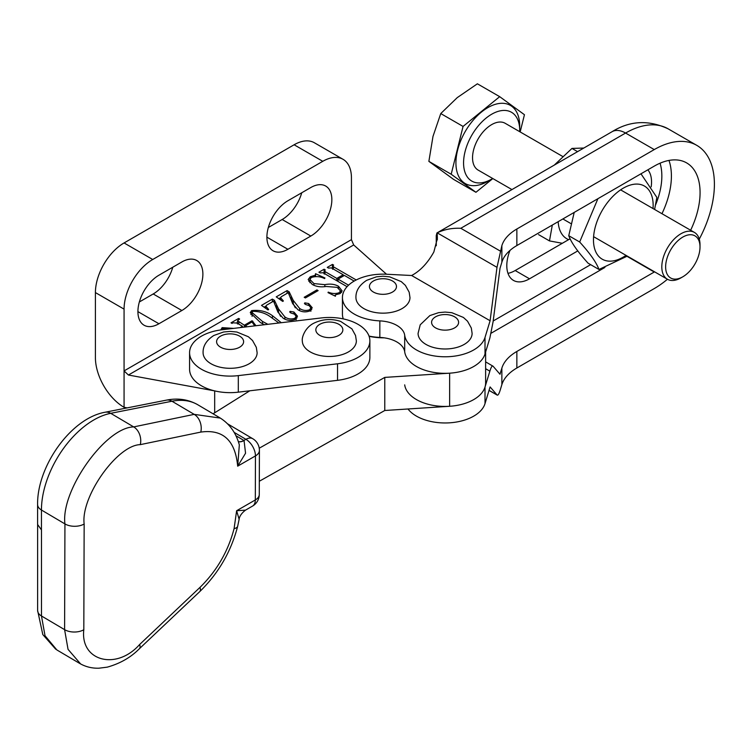 <?xml version="1.0" encoding="UTF-8"?>
<svg xmlns="http://www.w3.org/2000/svg" width="752" height="752" viewBox="0 0 752 752"><rect width="100%" height="100%" fill="white"/><g stroke="black" fill="none" stroke-linecap="round" stroke-linejoin="round"><path stroke-width="1.13" d="M315.577 354.295A27.025 15.604 0 0 0 342.724 354.427A27.025 15.604 0 0 0 356.363 340.872L355.546 335.514L351.908 328.859L340.59 321.377C331.416 318.481 322.589 319.045 314.101 323.069C304.851 327.421 301.58 337.921 302.323 340.872A27.025 15.604 0 0 0 315.577 354.295M470.94 337.939A27.025 15.604 0 0 0 472.115 333.38L471.307 328.022L467.528 321.198L463.392 317.438L451.849 312.7L445.175 312.071L438.566 312.663L429.862 315.577L420.227 324.789L418.074 333.38A27.025 15.604 0 0 0 441.104 348.815A27.025 15.604 0 0 0 470.94 337.939M355.94 297.557A27.025 15.604 0 0 0 372.616 311.967A27.025 15.604 0 0 0 402.066 308.583A27.025 15.604 0 0 0 409.981 297.557L409.173 292.199L405.384 285.375L401.258 281.615L389.715 276.868L383.041 276.238L376.432 276.83L366.656 280.336C359.296 285.14 355.724 290.883 355.94 297.557M203.087 352.707A27.025 15.604 0 0 0 219.772 367.117A27.025 15.604 0 0 0 249.213 363.742A27.025 15.604 0 0 0 257.128 352.707L256.319 347.349L252.54 340.524L248.404 336.764L236.861 332.027L230.187 331.397L223.579 331.989L213.803 335.495C206.443 340.299 202.871 346.033 203.087 352.707M509.997 250.407A32.157 18.556 120 0 0 506.801 265.682A32.157 18.556 120 0 0 513.456 280.402A32.157 18.556 120 0 0 529.521 278.804L577.762 250.914M690.637 230.244A64.851 37.421 120 0 0 700.074 192.587A64.851 37.421 120 0 0 686.642 162.902A64.851 37.421 120 0 0 654.249 166.126L516.859 245.556A54.041 31.199 0 0 0 501.866 262.204L499.995 268.342L493.086 321.753L489.862 338.062L485.012 353.976A40.533 23.397 0 0 1 473.769 366.468A40.533 23.397 0 0 1 431.075 371.883A40.533 23.397 0 0 1 404.689 351.757A27.025 15.604 0 0 0 379.835 337.432A40.533 23.397 0 0 1 369.006 336.069A40.533 23.397 0 0 0 379.91 337.432M627.018 256.329L654.249 272.027L516.859 351.457L516.859 368.001L654.249 288.58A85.117 49.115 120 0 0 667.447 279.255M699.266 239.145A85.117 49.115 120 0 0 714.4 184.315A85.117 49.115 120 0 0 696.766 145.343A85.117 49.115 120 0 0 654.249 149.582L516.859 229.003A54.041 31.199 0 0 0 501.866 245.66L496.997 267.336L490.097 320.747L485.012 337.432A40.533 23.397 180 0 1 473.769 349.915A40.533 23.397 180 0 1 431.075 355.339A40.533 23.397 180 0 1 404.689 335.213L404.689 351.757M485.623 361.872L493.086 366.233C492.222 365.378 491.15 367.023 489.862 371.159L485.012 387.073A40.533 23.397 180 0 1 473.769 399.556A40.533 23.397 180 0 1 431.075 404.98A40.533 23.397 180 0 1 404.689 384.855M407.988 408.985A40.533 23.397 0 0 0 473.769 416.11A40.533 23.397 0 0 0 485.012 403.617L490.097 386.932L497.204 395.12L489.035 390.41M654.249 149.582L625.57 133.048A27.025 15.613 -120 0 0 612.053 131.713C629.838 120.658 648.515 119.69 668.096 128.808A85.117 49.115 120 0 0 625.57 133.048L460.807 228.288C452.215 227.903 444.347 229.416 437.185 232.838L437.363 238.393L433.857 251.986C427.944 262.523 421.007 270.1 413.064 274.706L411.635 275.505L386.472 274.236A40.533 23.397 180 0 0 342.433 297.557L342.433 314.101A40.533 23.397 0 0 0 343.288 318.904M436.254 245.782L436.254 235.808L436.912 232.96L612.053 131.713M404.689 335.213A27.025 15.604 180 0 0 379.835 320.888A40.533 23.397 180 0 1 342.433 297.557M516.859 351.457A54.041 31.199 0 0 0 501.866 368.104L499.995 374.242L493.086 366.233M489.054 390.363L496.997 394.941C497.862 395.796 498.943 394.151 500.23 390.015L501.866 384.648A54.041 31.199 0 0 1 516.859 368.001M411.635 275.505L490.097 320.747M507.976 273.343A32.157 18.556 120 0 0 515.186 270.532L570.091 238.798M651.185 186.834A32.157 18.556 120 0 0 647.857 169.82M666.526 260.032A24.318 14.034 120 0 0 682.816 276.792A24.318 14.034 120 0 0 699.116 253.819A24.318 14.034 120 0 0 700.009 246.966A24.318 14.034 120 0 0 685.58 235.733A24.318 14.034 120 0 0 666.526 260.032M682.816 276.792L680.898 277.892A27.025 15.595 -60 0 1 667.409 279.236A27.025 15.595 -60 0 1 662.803 259.28A27.025 15.595 -60 0 1 694.406 232.415A27.025 15.595 -60 0 1 700.009 244.757L700.009 246.966M562.618 156.425L505.137 123.272A27.025 15.595 120 0 0 473.534 150.137A27.025 15.595 120 0 0 478.14 170.093L511.943 189.579M492.692 178.487A39.724 22.917 -60 0 1 491.62 179.126A39.724 22.917 -60 0 1 465.027 151.763A39.724 22.917 -60 0 1 496.141 112.067A39.724 22.917 -60 0 1 519.707 130.416A39.724 22.917 -60 0 1 519.688 131.666M491.62 179.126L487.794 181.335A45.129 26.038 -60 0 1 457.583 150.25A45.129 26.038 -60 0 1 492.927 105.158A45.129 26.038 -60 0 1 519.707 125.998L519.707 130.416M440.757 113.561L457.244 97.628L477.379 83.801L499.695 96.67L463.063 126.43L440.757 113.561L432.992 136.413L428.875 161.37L451.191 174.238L475.941 192.286L453.625 179.418L428.875 161.37M463.063 126.43L451.191 174.238M475.941 192.286L492.833 178.562M520.168 131.938L524.445 114.718L499.695 96.67M577.564 151.65L571.971 148.426L583.806 148.041M552.316 225.055L549.477 240.913L538.564 234.615M549.477 240.913L562.327 243.281M554.252 165.13L571.971 148.426M558.172 221.671A42.215 24.365 120 0 0 568.615 239.653M653.027 208.558A42.215 24.365 120 0 0 638.232 184.137A42.215 24.365 120 0 0 597.473 220.317A42.215 24.365 120 0 0 608.396 261.094A42.215 24.365 120 0 0 626.031 255.37M597.896 198.707L579.67 242.003C590.01 253.396 596.439 262.542 598.968 269.46L627.318 256.112M654.607 209.47L656.844 197.391L641.024 173.872M579.67 242.003L568.756 235.705L574.208 212.402M598.968 269.46L588.055 263.162C577.715 251.779 571.285 242.623 568.756 235.705M235.921 435.728L244.052 440.54L245.556 453.24L237.679 466.174C235.273 440.362 222.977 428.997 200.784 432.09L140.295 444.639C117.209 445.071 80.643 496.771 84.158 524.012L83.81 629.753C80.107 661.158 116.485 670.756 139.656 644.483L199.994 587.378C216.773 570.918 228.138 551.338 234.088 528.628A13.508 5.067 13.6 0 0 237.67 526.259L239.127 519.284L236.626 510.74L245.537 510.129L252.522 506.096A13.508 7.802 -120 0 0 255.313 499.948A13.508 7.83 0.2 0 0 259.271 494.44L259.412 450.392A13.508 7.83 -179.8 0 1 255.454 455.909L237.679 466.174L239.333 444.874M80.643 663.969L68.047 649.352L64.597 629.65L64.935 523.909C60.611 490.577 105.402 427.399 133.696 426.91L194.185 414.361L220.345 418.093M41.473 529.916L41.473 615.982L45.026 635.75L56.851 649.935M199.994 587.378A13.508 5.029 46.6 0 1 199.731 591.636L139.383 648.732C130.829 657.417 120.104 663.565 107.216 667.156L98.954 668.199C91.988 668.415 85.559 666.827 79.684 663.424L56.823 649.916M259.318 481.252L384.78 410.498L449.63 406.277A40.533 23.397 0 0 0 485.623 383.022L485.623 351.964M259.243 448.201L384.78 377.401L384.78 410.498M249.805 390.796L213.089 413.797M384.78 377.401L449.63 373.18A40.533 23.397 0 0 0 485.623 349.924M384.225 337.836A41.886 24.177 180 0 1 369.091 336.313M234.088 528.628L236.626 510.74L255.313 499.948L255.454 455.909A13.508 7.802 -120 0 0 255.454 455.872A13.508 7.802 -120 0 0 245.904 439.318L243.93 440.465A13.508 7.887 -59.4 0 1 238.318 441.574M369.035 336.135A40.533 23.397 0 0 0 321.142 317.955L221.906 329.79A40.533 23.397 0 0 0 189.579 352.707A40.533 23.397 0 0 0 238.309 375.624L337.545 363.789A40.533 23.397 0 0 0 369.871 340.872A40.533 23.397 0 0 0 369.035 336.135M189.579 352.707L189.579 369.251A40.533 23.397 0 0 0 238.309 392.168L337.545 380.333A40.533 23.397 0 0 0 369.871 357.416L369.871 340.872M95.41 292.584A40.533 23.397 -60 0 1 124.071 242.943L152.722 259.496A40.533 23.397 120 0 0 124.071 309.138L95.41 292.584L95.41 357.67A40.533 23.397 -120 0 0 124.071 407.311L127.173 407.885M240.189 327.609L242.501 326.274L236.965 323.069L233.054 322.805L232.02 323.407L231.014 322.824L238.61 318.444L239.615 319.017L237.519 320.709L244.344 325.212L252.052 320.756L255.981 325.729M244.033 327.148L242.727 327.308M274.414 300.302L278.531 308.912L284.848 316.893C287.809 319.027 291.137 319.487 294.831 318.293L296.175 316.404L294.464 314.157L290.704 312.917L290.103 311.375L293.919 312.024L297.482 316.188L295.63 319.215C291.25 321.019 287.104 320.7 283.203 318.246L277.949 312.155L273.54 301.167L266.603 305.18L265.879 306.233L268.671 309.495L267.966 309.909L261.499 305.368L272.346 299.099L274.414 300.302L274.414 302.605M289.699 311.892L290.103 311.375L290.103 312.512M305.387 297.952L304.193 297.266L316.93 289.915L318.124 290.601L305.387 297.952M347.076 286.681L323.031 272.75L320.117 272.901L318.923 272.215L324.093 269.225L325.287 269.921L324.234 270.786L324.234 274.095M324.723 270.241L324.996 271.585L336.83 278.419L343.203 274.743L331.369 267.909L328.474 268.079L327.28 267.392L332.45 264.403L333.644 265.089L332.6 265.964L332.6 269.272M333.08 265.418L333.38 266.772L356.222 279.96M354.173 281.079L344.397 275.429L338.024 279.105L348.552 285.187M386.528 274.245L353.684 244.955L128.413 375.022L214.677 390.89A40.533 23.397 0 0 0 238.44 392.159M311.375 277.488L309.88 279.406L313.932 283.579L324.836 284.66C330.1 283.598 334.659 284.134 338.522 286.286L342.122 290.892L340.177 293.496L335.373 294.887L335.439 296.232L328.013 292.631L328.239 292.114C331.876 293.731 335.486 293.947 339.067 292.754L340.543 290.93L337.187 287.358L326.142 286.465C320.831 287.33 316.207 286.662 312.268 284.463L308.17 279.509L310.294 276.736L315.22 275.27L315.539 273.709L324.949 277.996L324.582 278.597C320.324 276.416 315.925 276.05 311.375 277.488M335.373 294.887L335.439 296.232M315.22 276.501L315.539 273.709M289.144 291.795L293.261 300.405L299.578 308.386C302.539 310.52 305.867 310.99 309.561 309.796L310.896 307.906L309.194 305.65L305.434 304.419L304.833 302.868L308.649 303.517L312.212 307.69L310.36 310.708C305.979 312.522 301.834 312.193 297.933 309.739L292.678 303.648L288.27 292.669L281.333 296.673L280.609 297.736L283.401 300.997L282.696 301.402L276.228 296.861L287.076 290.601L289.144 291.795L289.144 294.107M304.428 303.385L304.833 302.868L304.833 304.015M264.46 324.714L260.493 322.599L250.247 312.691L251.591 310.623C259.694 309.692 266.64 311.384 272.431 315.699L281.295 322.711M220.797 329.931L222.141 327.628L233.769 328.38M124.071 309.138L124.071 407.311M214.677 390.89L214.677 412.801M128.413 375.022L124.071 370.905L351.438 239.644L353.684 244.955M343.044 159.311A40.533 23.397 120 0 0 322.777 161.313L294.117 144.769A40.533 23.397 -60 0 1 314.383 142.767L343.044 159.311A40.533 23.397 120 0 1 351.438 177.867L351.438 239.644M139.355 301.966L153.201 293.966A29.723 17.164 120 0 0 172.781 267.223M268.323 227.499L282.169 219.509A29.723 17.164 120 0 0 301.749 192.756M294.117 144.769L124.071 242.943M181.862 261.978L158.935 275.213A29.723 17.164 120 0 0 139.515 301.402A29.723 17.164 120 0 0 144.074 325.221A29.723 17.164 120 0 0 158.935 323.755L181.862 310.51A29.723 17.164 120 0 0 201.282 284.322A29.723 17.164 120 0 0 196.723 260.502A29.723 17.164 120 0 0 181.862 261.978M310.83 187.521L287.903 200.756A29.723 17.164 120 0 0 268.492 226.944A29.723 17.164 120 0 0 273.042 250.764A29.723 17.164 120 0 0 287.903 249.288L310.83 236.053A29.723 17.164 120 0 0 330.25 209.864A29.723 17.164 120 0 0 325.691 186.045A29.723 17.164 120 0 0 310.83 187.521M152.722 259.496L322.777 161.313M323.379 272.948L324.093 272.534L324.093 269.225M324.996 273.888L324.996 271.585M336.83 280.722L336.83 278.419M343.203 276.125L343.203 274.743M331.735 268.126L332.45 267.712L332.45 264.403M333.38 269.075L333.38 266.772M338.024 281.408L338.024 279.105M313.932 285.309L313.932 283.579M324.836 286.634L324.836 284.66M338.522 288.242L338.522 286.286M340.543 291.137L341.53 292.415M328.239 292.744L328.239 292.114M339.067 293.994L339.067 292.754M308.752 281.286L309.88 280.299M310.294 278.353L310.294 276.736M316.93 291.287L316.93 289.915M290.554 297.284L293.261 303.714L293.261 300.405M293.261 303.714L295.32 307.841M299.578 310.576L299.578 308.386M309.561 311.121L309.561 309.796M308.649 305.378L308.649 303.517M310.896 308.452L311.742 309.448M278.813 298.676L280.609 297.642M287.076 293.355L287.076 290.601M275.824 305.791L278.531 312.221L278.531 308.912M278.531 312.221L280.59 316.348M284.848 319.083L284.848 316.893M294.831 319.628L294.831 318.293M293.919 313.875L293.919 312.024M296.175 316.949L297.012 317.955M264.084 307.183L265.879 306.149M272.346 301.862L272.346 299.099M250.811 314.543L251.591 313.932L251.591 310.623M272.431 318.04L272.431 315.699M278.907 322.993L270.447 316.846C265.597 313.227 259.713 311.384 252.785 311.319L252.014 312.494L252.108 316.357M262.486 323.708L262.486 321.442L267.862 324.309M252.014 312.494L262.486 321.442M242.501 327.336L242.501 326.274M236.626 322.89L237.519 322.373M238.61 319.6L238.61 318.444M238.807 324.131L238.807 322.006M244.344 327.111L244.344 325.212M252.052 321.969L252.052 320.756M252.888 323.2L252.888 321.245M245.359 326.998L245.359 325.795L247.079 326.791M254.721 325.879L252.023 321.941L245.359 325.795M222.141 329.761L222.141 327.628M230.074 328.821L223.325 328.323L222.573 329.714M322.458 336.548A13.508 7.802 0 0 0 340.966 333.813A13.508 7.802 0 0 0 336.219 323.125A13.508 7.802 0 0 0 317.711 325.87A13.508 7.802 0 0 0 322.458 336.548M458.015 324.629A13.508 7.802 0 0 0 449.038 314.891A13.508 7.802 0 0 0 432.174 320.07A13.508 7.802 0 0 0 441.151 329.808A13.508 7.802 0 0 0 458.015 324.629M373.406 281.004A13.508 7.802 0 0 0 373.406 292.039A13.508 7.802 0 0 0 392.516 292.039A13.508 7.802 0 0 0 392.516 281.004A13.508 7.802 0 0 0 373.406 281.004M220.552 336.163A13.508 7.802 0 0 0 220.552 347.189A13.508 7.802 0 0 0 239.662 347.189A13.508 7.802 0 0 0 239.662 336.163A13.508 7.802 0 0 0 220.552 336.163M661.957 213.709A64.851 37.421 120 0 0 671.404 176.053A64.851 37.421 120 0 0 668.97 160.43M485.012 337.432L485.012 353.976M485.012 387.073L485.012 403.617M437.307 236.955L437.307 239.897M436.282 235.31L436.282 245.688M379.835 320.888L379.835 337.432M501.866 245.66L501.866 262.204M501.866 368.104L501.866 384.648M437.185 232.838L496.997 267.336M460.807 228.288L500.23 251.027M516.859 229.003L516.859 245.556M489.862 371.159L485.623 368.715M491.112 333.221L604.899 267.439M590.64 264.657L493.19 320.982M660.049 163.203A58.092 33.52 -60 0 1 661.845 176.053A58.092 33.52 -60 0 1 655.594 204.854M529.521 278.804L515.186 270.532M259.412 450.392A13.508 13.508 0 0 0 252.785 438.726A13.508 7.887 120.6 0 0 245.904 439.318L234.116 432.353M239.324 444.883C236.034 432.814 229.51 423.771 219.763 417.745L197.832 404.783A89.159 52.076 120.6 0 0 171.964 401.23L110.704 413.318A74.147 43.306 120.6 0 0 41.445 510.025L41.445 529.897L37.6 524.464M200.784 432.09A13.508 9.823 78.3 0 0 194.185 414.361L171.964 401.23A13.508 9.72 78.8 0 0 166.399 400.139L105.13 412.237A13.508 9.72 78.8 0 1 110.704 413.318L133.696 426.91A13.508 9.823 78.3 0 1 140.295 444.639M84.158 524.012A13.508 7.83 0.2 0 1 64.935 523.909L41.445 510.025A13.508 7.802 0 0 1 37.6 504.573C36.97 466.372 70.961 418.178 105.13 412.237M83.81 629.753A13.508 7.83 0.2 0 1 64.597 629.65L41.473 615.982A13.508 7.802 0 0 1 37.628 610.53L37.628 524.943M449.63 373.18L449.63 406.277M139.383 648.732A13.508 5.029 -133.4 0 0 139.656 644.483M244.052 440.54A13.508 7.746 -59 0 1 238.337 441.64M337.545 363.789L337.545 380.333M238.309 375.624L238.309 392.168M282.169 219.509L310.83 236.053M266.885 237.153L287.903 249.288M153.201 293.966L181.862 310.51M137.917 311.619L158.935 323.755M668.096 128.808L696.766 145.343M667.409 279.236L593.601 236.673M570.994 223.635L562.872 218.954M694.406 232.415L620.597 189.852M237.67 526.259C231.099 551.564 218.456 573.353 199.731 591.636M55.742 649.239L42.798 634.566L37.628 610.53M37.6 524.445L37.6 504.573M197.832 404.783C188.338 399.397 177.857 397.846 166.399 400.139M239.127 519.284C239.145 520.544 238.299 515.581 245.537 510.129M252.785 438.726L227.565 423.818M252.522 506.096A13.508 13.508 0 0 0 259.271 494.44M335.007 295.404L335.007 296.025M340.543 290.93L340.543 293.261M315.577 274.527L315.577 276.492M309.88 279.406L309.88 282.714M310.896 307.906L310.896 311.215M280.609 297.736L280.609 299.935M296.175 316.404L296.175 319.713M265.879 306.233L265.879 308.433M237.519 320.709L237.519 324.018"/></g></svg>
